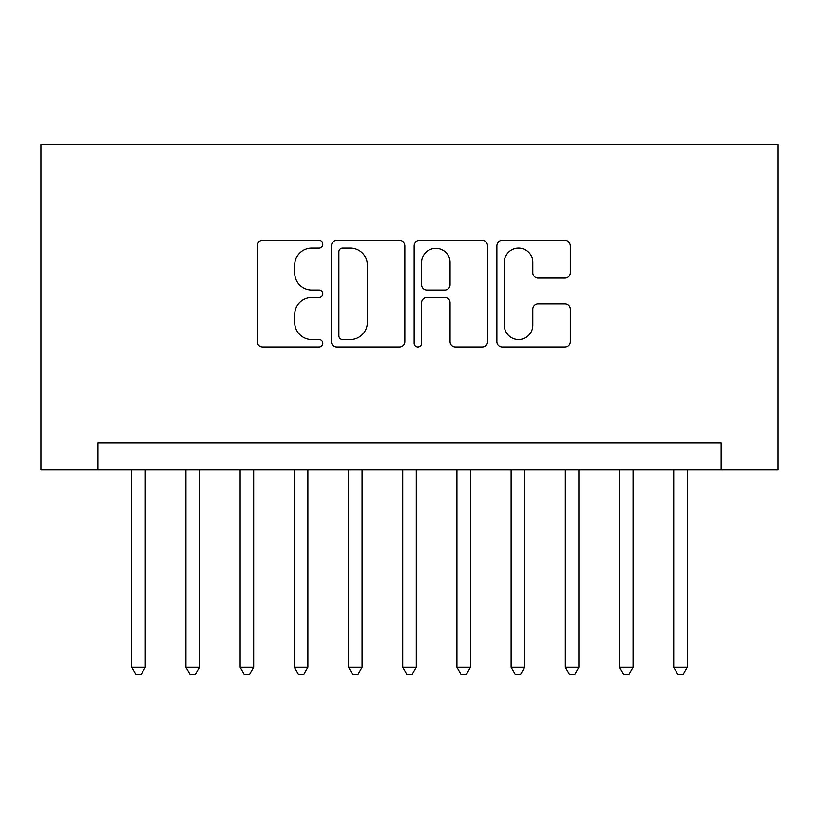 <?xml version="1.0" encoding="UTF-8"?>
<svg xmlns="http://www.w3.org/2000/svg" width="819" height="819" viewBox="0 0 819 819"><rect width="100%" height="100%" fill="white"/><g stroke="black" fill="none" stroke-linecap="round" stroke-linejoin="round"><path stroke-width="1.23" d="M322.788 244.308A3.726 3.726 0 0 0 319.062 240.591L262.541 240.591A5.324 5.324 0 0 0 257.217 245.905L257.217 341.666A5.324 5.324 0 0 0 262.541 346.99L319.062 346.99A3.726 3.726 0 0 0 322.788 343.263A3.726 3.726 0 0 0 319.062 339.537L311.742 339.537A17.025 17.025 0 0 1 294.717 322.512L294.717 314.537A17.025 17.025 0 0 1 311.742 297.512L319.062 297.512A3.726 3.726 0 0 0 322.788 293.786A3.726 3.726 0 0 0 319.062 290.059L311.742 290.059A17.025 17.025 0 0 1 294.717 273.034L294.717 265.059A17.025 17.025 0 0 1 311.742 248.034L319.062 248.034A3.726 3.726 0 0 0 322.788 244.308M564.977 278.091A5.324 5.324 0 0 0 570.3 272.768L570.3 245.905A5.324 5.324 0 0 0 564.977 240.591L502.201 240.591A5.324 5.324 0 0 0 496.877 245.905L496.877 341.666A5.324 5.324 0 0 0 502.201 346.99L564.977 346.99A5.324 5.324 0 0 0 570.3 341.666L570.3 309.213A5.324 5.324 0 0 0 564.977 303.89L538.114 303.89A5.324 5.324 0 0 0 532.79 309.213L532.79 325.307A14.23 14.23 0 0 1 518.56 339.537A14.23 14.23 0 0 1 504.33 325.307L504.33 262.264A14.23 14.23 0 0 1 518.56 248.034A14.23 14.23 0 0 1 532.79 262.264L532.79 272.768A5.324 5.324 0 0 0 538.114 278.091L564.977 278.091M721.14 469.932L778.05 469.932L778.05 144.738L40.95 144.738L40.95 469.932L721.14 469.932L721.14 442.833L97.86 442.833L97.86 469.932M404.842 245.905A5.324 5.324 0 0 0 399.529 240.591L336.752 240.591A5.324 5.324 0 0 0 331.429 245.905L331.429 341.666A5.324 5.324 0 0 0 336.752 346.99L399.529 346.99A5.324 5.324 0 0 0 404.842 341.666L404.842 245.905M419.471 240.591L482.248 240.591A5.324 5.324 0 0 1 487.571 245.905L487.571 341.666A5.324 5.324 0 0 1 482.248 346.99L455.384 346.99A5.324 5.324 0 0 1 450.061 341.666L450.061 302.825A5.324 5.324 0 0 0 444.748 297.512L426.924 297.512A5.324 5.324 0 0 0 421.601 302.825L421.601 343.263A3.726 3.726 0 0 1 417.874 346.99A3.726 3.726 0 0 1 414.158 343.263L414.158 245.905A5.324 5.324 0 0 1 419.471 240.591M342.598 248.034A3.726 3.726 0 0 0 338.882 251.761L338.882 335.81A3.726 3.726 0 0 0 342.598 339.537L350.317 339.537A17.025 17.025 0 0 0 367.342 322.512L367.342 265.059A17.025 17.025 0 0 0 350.317 248.034L342.598 248.034M450.061 262.53A14.23 14.23 0 0 0 435.831 248.3A14.23 14.23 0 0 0 421.601 262.53L421.601 284.746A5.324 5.324 0 0 0 426.924 290.059L444.748 290.059A5.324 5.324 0 0 0 450.061 284.746L450.061 262.53M131.736 469.932L131.736 667.219L145.28 667.219L145.28 469.932M145.28 667.219L141.216 674.262L135.8 674.262L131.736 667.219M185.933 469.932L185.933 667.219L199.478 667.219L199.478 469.932M199.478 667.219L195.413 674.262L189.998 674.262L185.933 667.219M240.131 469.932L240.131 667.219L253.675 667.219L253.675 469.932M253.675 667.219L249.611 674.262L244.195 674.262L240.131 667.219M294.328 469.932L294.328 667.219L307.883 667.219L307.883 469.932M307.883 667.219L303.808 674.262L298.392 674.262L294.328 667.219M348.525 469.932L348.525 667.219L362.08 667.219L362.08 469.932M362.08 667.219L358.016 674.262L352.59 674.262L348.525 667.219M402.723 469.932L402.723 667.219L416.277 667.219L416.277 469.932M416.277 667.219L412.213 674.262L406.787 674.262L402.723 667.219M456.92 469.932L456.92 667.219L470.475 667.219L470.475 469.932M470.475 667.219L466.41 674.262L460.984 674.262L456.92 667.219M511.117 469.932L511.117 667.219L524.672 667.219L524.672 469.932M524.672 667.219L520.608 674.262L515.192 674.262L511.117 667.219M565.325 469.932L565.325 667.219L578.869 667.219L578.869 469.932M578.869 667.219L574.805 674.262L569.389 674.262L565.325 667.219M619.522 469.932L619.522 667.219L633.067 667.219L633.067 469.932M633.067 667.219L629.002 674.262L623.587 674.262L619.522 667.219M673.72 469.932L673.72 667.219L687.264 667.219L687.264 469.932M687.264 667.219L683.2 674.262L677.784 674.262L673.72 667.219"/></g></svg>
